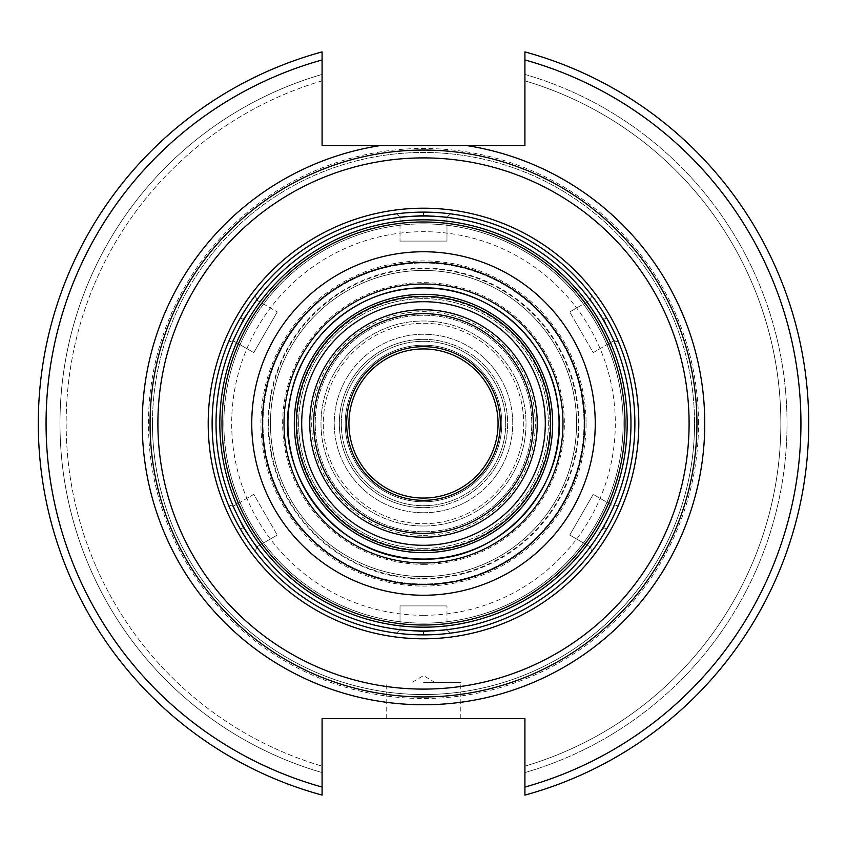 <?xml version="1.0" encoding="UTF-8"?>
<svg xmlns="http://www.w3.org/2000/svg" width="847" height="847" viewBox="0 0 847 847"><rect width="100%" height="100%" fill="white"/><g stroke="black" fill="none" stroke-linecap="round" stroke-linejoin="round"><path stroke-width="0.64" stroke-dasharray="4.24 3.18" d="M150.067 423.5A273.433 273.433 0 0 0 423.5 696.933A273.433 273.433 0 0 0 696.933 423.5A273.433 273.433 0 0 0 423.5 150.067A273.433 273.433 0 0 0 150.067 423.5M152.46 423.5A271.04 271.04 0 0 0 423.5 694.54A271.04 271.04 0 0 0 694.54 423.5A271.04 271.04 0 0 0 423.5 152.46A271.04 271.04 0 0 0 152.46 423.5A271.04 271.04 0 0 0 423.5 694.54A271.04 271.04 0 0 0 694.54 423.5A271.04 271.04 0 0 0 423.5 152.46A271.04 271.04 0 0 0 152.46 423.5A271.04 271.04 0 0 0 423.5 694.54A271.04 271.04 0 0 0 694.54 423.5M423.5 535.315A111.815 111.815 0 0 0 535.315 423.5A111.815 111.815 0 0 0 423.5 311.685A111.815 111.815 0 0 0 311.685 423.5A111.815 111.815 0 0 0 423.5 535.315M423.5 526.008A102.508 102.508 0 0 0 526.008 423.5A102.508 102.508 0 0 0 423.5 320.992A102.508 102.508 0 0 0 320.992 423.5A102.508 102.508 0 0 0 423.5 526.008A102.508 102.508 0 0 1 320.992 423.5A102.508 102.508 0 0 1 423.5 320.992A102.508 102.508 0 0 1 526.008 423.5A102.508 102.508 0 0 1 423.5 526.008M423.5 512.753A89.253 89.253 0 0 0 512.753 423.5A89.253 89.253 0 0 0 423.5 334.247A89.253 89.253 0 0 0 334.247 423.5A89.253 89.253 0 0 0 423.5 512.753A89.253 89.253 0 0 1 334.247 423.5A89.253 89.253 0 0 1 423.5 334.247A89.253 89.253 0 0 1 512.753 423.5A89.253 89.253 0 0 1 423.5 512.753M423.5 339.34A84.16 84.16 0 0 1 507.66 423.5A84.16 84.16 0 0 1 423.5 507.66A84.16 84.16 0 0 0 507.66 423.5A84.16 84.16 0 0 0 423.5 339.34A84.16 84.16 0 0 0 339.34 423.5A84.16 84.16 0 0 0 423.5 507.66A84.16 84.16 0 0 1 339.34 423.5A84.16 84.16 0 0 1 423.5 339.34M423.5 501.795A78.295 78.295 0 0 1 345.205 423.5A78.295 78.295 0 0 1 423.5 345.205A78.295 78.295 0 0 1 501.795 423.5A78.295 78.295 0 0 1 423.5 501.795A78.295 78.295 0 0 1 345.205 423.5A78.295 78.295 0 0 1 423.5 345.205A78.295 78.295 0 0 1 501.795 423.5A78.295 78.295 0 0 1 423.5 501.795M423.5 341.299A82.201 82.201 0 0 1 505.701 423.5A82.201 82.201 0 0 1 423.5 505.701A82.201 82.201 0 0 1 341.299 423.5A82.201 82.201 0 0 1 423.5 341.299A82.201 82.201 0 0 1 505.701 423.5A82.201 82.201 0 0 1 423.5 505.701A82.201 82.201 0 0 1 341.299 423.5A82.201 82.201 0 0 1 423.5 341.299M423.5 323.289A100.211 100.211 0 0 1 523.711 423.5A100.211 100.211 0 0 1 423.5 523.711A100.211 100.211 0 0 1 323.289 423.5A100.211 100.211 0 0 1 423.5 323.289A100.211 100.211 0 0 1 523.711 423.5A100.211 100.211 0 0 1 423.5 523.711A100.211 100.211 0 0 1 323.289 423.5A100.211 100.211 0 0 1 423.5 323.289M423.5 348.932A74.568 74.568 0 0 1 498.068 423.5A74.568 74.568 0 0 1 423.5 498.068A74.568 74.568 0 0 1 348.932 423.5A74.568 74.568 0 0 1 423.5 348.932M423.5 537.242A113.742 113.742 0 0 0 537.242 423.5A113.742 113.742 0 0 0 423.5 309.758A113.742 113.742 0 0 0 309.758 423.5A113.742 113.742 0 0 0 423.5 537.242A113.742 113.742 0 0 1 309.758 423.5A113.742 113.742 0 0 1 423.5 309.758A113.742 113.742 0 0 1 537.242 423.5A113.742 113.742 0 0 1 423.5 537.242A113.742 113.742 0 0 1 309.758 423.5A113.742 113.742 0 0 1 423.5 309.758A113.742 113.742 0 0 1 537.242 423.5A113.742 113.742 0 0 1 423.5 537.242M423.5 531.768A108.268 108.268 0 0 1 315.232 423.5A108.268 108.268 0 0 1 423.5 315.232A108.268 108.268 0 0 1 531.768 423.5A108.268 108.268 0 0 1 423.5 531.768A108.268 108.268 0 0 1 315.232 423.5A108.268 108.268 0 0 1 423.5 315.232A108.268 108.268 0 0 1 531.768 423.5A108.268 108.268 0 0 1 423.5 531.768M423.5 548.369A124.869 124.869 0 0 1 298.631 423.5A124.869 124.869 0 0 1 423.5 298.631A124.869 124.869 0 0 1 548.369 423.5A124.869 124.869 0 0 1 423.5 548.369A124.869 124.869 0 0 0 548.369 423.5A124.869 124.869 0 0 0 423.5 298.631A124.869 124.869 0 0 1 548.369 423.5A124.869 124.869 0 0 1 423.5 548.369A124.869 124.869 0 0 1 298.631 423.5A124.869 124.869 0 0 1 423.5 298.631M423.5 294.322A129.178 129.178 0 0 0 294.322 423.5A129.178 129.178 0 0 0 423.5 552.678A129.178 129.178 0 0 0 552.678 423.5A129.178 129.178 0 0 0 423.5 294.322M423.5 623.138A199.638 199.638 0 0 1 223.862 423.5A199.638 199.638 0 0 1 423.5 223.862A199.638 199.638 0 0 1 623.138 423.5A199.638 199.638 0 0 1 423.5 623.138A199.638 199.638 0 0 0 623.138 423.5A199.638 199.638 0 0 0 423.5 223.862A199.638 199.638 0 0 0 223.862 423.5A199.638 199.638 0 0 0 423.5 623.138A199.638 199.638 0 0 0 623.138 423.5A199.638 199.638 0 0 0 423.5 223.862A199.638 199.638 0 0 0 223.862 423.5A199.638 199.638 0 0 0 423.5 623.138A199.638 199.638 0 0 1 223.862 423.5A199.638 199.638 0 0 1 423.5 223.862A199.638 199.638 0 0 1 623.138 423.5A199.638 199.638 0 0 1 423.5 623.138A199.638 199.638 0 0 0 623.138 423.5A199.638 199.638 0 0 0 423.5 223.862M423.5 696.933A273.433 273.433 0 0 0 696.933 423.5A273.433 273.433 0 0 0 423.5 150.067A273.433 273.433 0 0 0 150.067 423.5A273.433 273.433 0 0 0 423.5 696.933A273.433 273.433 0 0 0 696.933 423.5A273.433 273.433 0 0 0 423.5 150.067A273.433 273.433 0 0 0 150.067 423.5A273.433 273.433 0 0 0 423.5 696.933M524.918 145.568L322.082 145.568L322.082 80.846A357.349 357.349 0 0 0 322.082 766.154A357.349 357.349 0 0 1 322.082 80.846L322.082 74.42A363.511 363.511 0 0 0 322.082 772.58L322.082 718.658L524.918 718.658L524.918 795.1A385.184 385.184 0 0 0 524.918 51.9A385.184 385.184 0 0 1 524.918 795.1L524.918 772.58A363.511 363.511 0 0 0 524.918 74.42L524.918 145.568M322.082 795.1A385.184 385.184 0 0 1 322.082 51.9A385.184 385.184 0 0 0 322.082 795.1A385.184 385.184 0 0 1 322.082 51.9L322.082 74.42A363.511 363.511 0 0 0 322.082 772.58L322.082 787.054A377.434 377.434 0 0 1 322.082 59.946M524.918 795.1A385.184 385.184 0 0 0 524.918 51.9A385.184 385.184 0 0 1 524.918 795.1L524.918 772.58A363.511 363.511 0 0 0 524.918 74.42L524.918 59.946A377.434 377.434 0 0 1 524.918 787.054M524.918 772.58L524.918 766.154A357.349 357.349 0 0 0 524.918 80.846A357.349 357.349 0 0 1 524.918 766.154L524.918 772.58M423.5 718.658L460.789 718.658L423.5 718.658M423.5 682.64L460.789 682.64L423.5 682.64M423.5 564.346A140.846 140.846 0 0 0 564.346 423.5A140.846 140.846 0 0 0 423.5 282.654A140.846 140.846 0 0 0 282.654 423.5A140.846 140.846 0 0 0 423.5 564.346M423.5 576.553A153.053 153.053 0 0 1 270.447 423.5A153.053 153.053 0 0 1 423.5 270.447A153.053 153.053 0 0 0 270.447 423.5A153.053 153.053 0 0 0 423.5 576.553A153.053 153.053 0 0 0 576.553 423.5A153.053 153.053 0 0 0 423.5 270.447A153.053 153.053 0 0 0 270.447 423.5A153.053 153.053 0 0 0 423.5 576.553A153.053 153.053 0 0 0 576.553 423.5A153.053 153.053 0 0 0 423.5 270.447A153.053 153.053 0 0 0 270.447 423.5A153.053 153.053 0 0 0 423.5 576.553A153.053 153.053 0 0 0 576.553 423.5A153.053 153.053 0 0 0 423.5 270.447A153.053 153.053 0 0 0 270.447 423.5A153.053 153.053 0 0 0 423.5 576.553A153.053 153.053 0 0 0 576.553 423.5A153.053 153.053 0 0 0 423.5 270.447A153.053 153.053 0 0 0 270.447 423.5A153.053 153.053 0 0 0 423.5 576.553A153.053 153.053 0 0 0 576.553 423.5A153.053 153.053 0 0 0 423.5 270.447A153.053 153.053 0 0 1 576.553 423.5A153.053 153.053 0 0 1 423.5 576.553M423.5 583.996A160.496 160.496 0 0 1 263.004 423.5A160.496 160.496 0 0 1 423.5 263.004A160.496 160.496 0 0 1 583.996 423.5A160.496 160.496 0 0 1 423.5 583.996A160.496 160.496 0 0 1 263.004 423.5A160.496 160.496 0 0 1 423.5 263.004A160.496 160.496 0 0 1 583.996 423.5A160.496 160.496 0 0 1 423.5 583.996A160.496 160.496 0 0 1 263.004 423.5A160.496 160.496 0 0 1 423.5 263.004A160.496 160.496 0 0 1 583.996 423.5A160.496 160.496 0 0 1 423.5 583.996A160.496 160.496 0 0 1 263.004 423.5A160.496 160.496 0 0 1 423.5 263.004A160.496 160.496 0 0 1 583.996 423.5A160.496 160.496 0 0 1 423.5 583.996M423.5 578.903A155.403 155.403 0 0 0 578.903 423.5A155.403 155.403 0 0 0 423.5 268.097A155.403 155.403 0 0 0 268.097 423.5A155.403 155.403 0 0 0 423.5 578.903M423.5 216.027A207.473 207.473 0 0 1 630.973 423.5A207.473 207.473 0 0 1 423.5 630.973A207.473 207.473 0 0 1 216.027 423.5A207.473 207.473 0 0 1 423.5 216.027A207.473 207.473 0 0 1 630.973 423.5A207.473 207.473 0 0 1 423.5 630.973A207.473 207.473 0 0 1 216.027 423.5A207.473 207.473 0 0 1 423.5 216.027M590.677 547.141L590.274 546.908A207.473 207.473 0 0 1 446.983 629.639L450.445 633.164A211.379 211.379 0 0 0 591.598 551.662L590.677 547.141L569.735 535.05L593.218 494.373L569.735 535.05L590.719 547.162L591.566 551.704A211.379 211.379 0 0 1 450.488 633.154L446.983 629.639M618.268 341.352L618.543 342.008L613.768 340.769A207.473 207.473 0 0 1 613.768 506.231L618.543 504.992L613.09 516.977M591.598 295.338A211.379 211.379 0 0 0 450.445 213.836L446.983 217.361A207.473 207.473 0 0 1 590.274 300.092L591.598 295.338L598.84 305.439M256.726 300.092A207.473 207.473 0 0 1 400.017 217.361L396.555 213.836A211.379 211.379 0 0 0 255.402 295.338L256.726 300.092L255.434 295.296A211.379 211.379 0 0 1 396.512 213.846L400.017 217.361M255.402 551.662A211.379 211.379 0 0 0 396.555 633.164L400.017 629.639A207.473 207.473 0 0 1 256.726 546.908L255.402 551.662L248.16 541.561M228.732 505.648L228.457 504.992L233.232 506.231A207.473 207.473 0 0 1 233.232 340.769L228.457 342.008L233.91 330.023M591.037 549.163L590.634 547.109L603.837 527.66L614.117 506.432L593.218 494.373L614.117 506.432L603.837 527.66L590.634 547.109L591.248 550.19M595.303 546.664L597.749 543.171M600.576 538.957L603.583 534.203M603.445 312.585L600.364 307.726M597.495 303.459L595.028 299.954M446.983 217.361L450.488 213.846A211.379 211.379 0 0 1 591.566 295.296L590.634 299.891L603.837 319.34L614.117 340.568L603.826 319.34L590.677 299.859M429.524 212.205L435.273 212.449M440.419 212.798L444.696 213.179M447.502 633.514L446.877 633.588M444.241 633.863L440.239 634.223M439.974 634.244L438.513 634.35M434.882 634.583L429.27 634.805M609.491 523.954L612.159 518.851M614.435 514.214L616.235 510.307M614.16 340.547L618.564 342.05A211.379 211.379 0 0 1 618.564 504.95L613.768 506.231M616.055 336.28L614.244 332.395M611.989 327.821L609.374 322.834M233.232 506.231L228.436 504.95A211.379 211.379 0 0 1 228.436 342.05L233.232 340.769M400.017 629.639L396.512 633.154A211.379 211.379 0 0 1 255.434 551.704L256.726 546.908M232.787 340.515L253.782 352.627L277.265 311.95L253.782 352.627L232.84 340.547M243.163 319.34L232.883 340.568L243.163 319.34L256.366 299.891L243.163 319.34L240.453 317.773L243.163 319.34M237.509 323.046L234.841 328.149M232.565 332.786L230.765 336.693M256.323 299.859L277.265 311.95L256.281 299.838M251.697 300.336L249.251 303.829M246.424 308.043L243.417 312.797M230.945 510.72L232.756 514.605M235.011 519.179L237.626 524.166M243.555 534.415L246.636 539.274M249.505 543.541L251.972 547.046M417.476 634.795L411.727 634.551M406.581 634.202L402.304 633.821M399.498 213.486L400.123 213.412M402.759 213.137L406.761 212.777M407.026 212.756L408.487 212.65M412.118 212.417L417.73 212.195M400.017 216.843L423.5 215.244L423.5 212.121A211.379 211.379 0 0 1 634.879 423.5A211.379 211.379 0 0 1 423.5 634.879A211.379 211.379 0 0 1 212.121 423.5A211.379 211.379 0 0 1 423.5 212.121L423.5 215.244L446.983 216.959L446.983 241.088L400.017 241.088L446.983 241.088L446.983 216.959L423.5 215.244L400.017 216.959L400.017 241.088L400.017 216.906M447.227 213.455L446.655 213.391M443.944 213.105L438.619 212.661M434.68 212.406L423.5 212.121M228.457 504.992A211.379 211.379 0 0 1 228.457 342.008M618.543 342.008A211.379 211.379 0 0 1 618.543 504.992M243.555 312.585L246.636 307.736M249.505 303.459L252.353 299.436M253.677 297.625L254.301 296.789M254.979 295.899L255.402 295.338M235.106 327.63L240.463 317.763M417.486 212.205L411.356 212.459M406.581 212.798L402.145 213.2M399.403 213.497L398.281 213.624M397.254 213.751L396.555 213.836M396.555 633.164L411.314 634.53M412.32 634.594L423.5 634.879L423.5 631.756L400.017 630.041L423.5 631.756L423.5 634.879M246.308 538.777L240.453 529.227L243.163 527.66L232.883 506.432L253.782 494.373L277.265 535.05L253.782 494.373L232.787 506.485M237.509 523.954L234.841 518.851M232.565 514.214L230.511 509.756M229.59 507.649L229.166 506.675M232.84 506.453L243.174 527.66L256.366 547.109L277.265 535.05L256.323 547.141M256.281 547.162L243.163 527.66M400.017 630.094L400.017 605.912L446.983 605.912L400.017 605.912L400.017 630.157M446.983 630.157L446.983 605.912L446.983 630.041L423.5 631.756L446.983 630.094M429.514 634.795L435.644 634.541M440.419 634.202L444.855 633.8M447.597 633.503L448.719 633.376M449.746 633.249L450.445 633.164M609.491 323.046L612.159 328.149M614.435 332.786L616.489 337.244M617.41 339.351L617.834 340.325M611.894 519.37L606.537 529.237L603.837 527.66L606.537 529.237M603.445 534.415L600.364 539.264M597.495 543.541L594.647 547.564M593.323 549.375L592.699 550.211M592.021 551.101L591.598 551.662M600.692 308.223L606.547 317.773L603.826 319.34M616.097 341.235L614.117 340.568L593.218 352.627L569.735 311.95L593.218 352.627L614.117 340.568L617.092 341.574M591.248 296.81L590.634 299.891L569.735 311.95L590.634 299.891L591.037 297.837M586.082 423.5A162.582 162.582 0 0 1 423.5 586.082A162.582 162.582 0 0 1 260.918 423.5A162.582 162.582 0 0 1 423.5 260.918A162.582 162.582 0 0 1 586.082 423.5M268.668 423.5A154.832 154.832 0 0 1 423.5 268.668A154.832 154.832 0 0 1 578.332 423.5A154.832 154.832 0 0 1 423.5 578.332A154.832 154.832 0 0 1 268.668 423.5M423.5 297.064A126.436 126.436 0 0 1 549.936 423.5A126.436 126.436 0 0 1 423.5 549.936A126.436 126.436 0 0 1 297.064 423.5A126.436 126.436 0 0 1 423.5 297.064M423.5 615.314A191.814 191.814 0 0 1 231.686 423.5A191.814 191.814 0 0 1 423.5 231.686A191.814 191.814 0 0 1 615.314 423.5A191.814 191.814 0 0 1 423.5 615.314M698.521 423.5A275.021 275.021 0 0 0 423.5 148.479A275.021 275.021 0 0 0 148.479 423.5A275.021 275.021 0 0 0 423.5 698.521A275.021 275.021 0 0 0 698.521 423.5M240.463 529.237L243.174 527.66M606.547 317.773L603.837 319.34M460.789 718.658L460.789 682.64M386.211 718.658L386.211 682.64M435.252 682.64L423.5 675.578L411.748 682.64M229.908 341.574L230.903 341.235M255.963 297.837L255.752 296.81M397.656 214.884L398.45 215.572M448.55 215.572L449.344 214.884M230.903 505.765L229.908 505.426M255.752 550.19L255.963 549.163M398.45 631.428L397.656 632.116M449.344 632.116L448.55 631.428M617.092 505.426L616.097 505.765"/><path stroke-width="1.27" d="M423.5 348.932A74.568 74.568 0 0 1 498.068 423.5A74.568 74.568 0 0 1 423.5 498.068A74.568 74.568 0 0 1 348.932 423.5A74.568 74.568 0 0 1 423.5 348.932M423.5 346.667A76.833 76.833 0 0 1 500.333 423.5A76.833 76.833 0 0 1 423.5 500.333A76.833 76.833 0 0 1 346.667 423.5A76.833 76.833 0 0 1 423.5 346.667M423.5 313.665A109.835 109.835 0 0 0 313.665 423.5A109.835 109.835 0 0 0 423.5 533.335A109.835 109.835 0 0 0 533.335 423.5A109.835 109.835 0 0 0 423.5 313.665M423.5 309.758A113.742 113.742 0 0 0 309.758 423.5A113.742 113.742 0 0 0 423.5 537.242A113.742 113.742 0 0 0 537.242 423.5A113.742 113.742 0 0 0 423.5 309.758M423.5 545.299A121.799 121.799 0 0 0 545.299 423.5A121.799 121.799 0 0 0 423.5 301.701A121.799 121.799 0 0 0 301.701 423.5A121.799 121.799 0 0 0 423.5 545.299M423.5 550.656A127.156 127.156 0 0 0 550.656 423.5A127.156 127.156 0 0 0 423.5 296.344A127.156 127.156 0 0 0 296.344 423.5A127.156 127.156 0 0 0 423.5 550.656M423.5 552.678A129.178 129.178 0 0 1 294.322 423.5A129.178 129.178 0 0 1 423.5 294.322A129.178 129.178 0 0 1 552.678 423.5A129.178 129.178 0 0 1 423.5 552.678M423.5 696.933A273.433 273.433 0 0 1 150.067 423.5A273.433 273.433 0 0 1 423.5 150.067A273.433 273.433 0 0 1 696.933 423.5A273.433 273.433 0 0 1 423.5 696.933A273.433 273.433 0 0 0 696.933 423.5A273.433 273.433 0 0 0 423.5 150.067M466.591 145.568L322.082 145.568L322.082 59.946A377.434 377.434 0 0 0 322.082 787.054L322.082 718.658L524.918 718.658L524.918 787.054A377.434 377.434 0 0 0 524.918 59.946L524.918 145.568L466.506 145.568M322.082 51.9A385.184 385.184 0 0 0 322.082 795.1L322.082 787.054L322.082 795.1A385.184 385.184 0 0 1 322.082 51.9L322.082 59.946M524.918 795.1A385.184 385.184 0 0 0 524.918 51.9L524.918 59.946L524.918 51.9A385.184 385.184 0 0 1 524.918 795.1L524.918 787.054M446.983 629.639A207.473 207.473 0 0 0 590.274 546.908M613.768 506.231A207.473 207.473 0 0 0 613.768 340.769M590.274 300.092A207.473 207.473 0 0 0 446.983 217.361M400.017 217.361A207.473 207.473 0 0 0 256.726 300.092M256.726 546.908A207.473 207.473 0 0 0 400.017 629.639M233.232 340.769A207.473 207.473 0 0 0 233.232 506.231M591.566 551.704L592.106 550.995M592.138 550.952L593.376 549.301M593.567 549.047L595.303 546.664M597.749 543.171L600.576 538.957M603.583 534.203L609.491 523.954M609.374 322.834L603.445 312.585M600.364 307.726L597.495 303.459M595.028 299.954L593.249 297.53M593.133 297.371L591.566 295.296M417.73 212.195L423.5 212.121A211.379 211.379 0 0 1 634.879 423.5A211.379 211.379 0 0 1 423.5 634.879A211.379 211.379 0 0 1 212.121 423.5A211.379 211.379 0 0 1 423.5 212.121L429.524 212.205M435.273 212.449L440.419 212.798M444.696 213.179L447.788 213.518M447.894 213.529L450.488 213.846M450.488 633.154L449.609 633.27M449.566 633.27L447.502 633.514M446.877 633.588L444.241 633.863M438.513 634.35L434.882 634.583M429.27 634.805L417.476 634.795M612.159 518.851L614.435 514.214M616.235 510.307L617.463 507.533M617.537 507.364L618.564 504.95M618.564 342.05L618.215 341.225M618.194 341.182L617.378 339.276M617.241 338.969L616.055 336.28M614.244 332.395L611.989 327.821M243.417 312.797L237.509 323.046M234.841 328.149L232.565 332.786M230.765 336.693L229.537 339.467M229.463 339.636L228.436 342.05M255.434 295.296L254.894 296.005M254.862 296.048L253.624 297.699M253.433 297.953L251.697 300.336M249.251 303.829L246.424 308.043M228.436 504.95L228.785 505.775M228.806 505.818L229.622 507.724M229.759 508.031L230.945 510.72M232.756 514.605L235.011 519.179M237.626 524.166L243.555 534.415M246.636 539.274L249.505 543.541M251.972 547.046L253.751 549.47M253.867 549.629L255.434 551.704M411.727 634.551L406.581 634.202M402.304 633.821L399.212 633.482M399.106 633.471L396.512 633.154M396.512 213.846L397.391 213.73M397.434 213.73L399.498 213.486M400.123 213.412L402.759 213.137M408.487 212.65L412.118 212.417M450.445 213.836L449.429 213.709M449.355 213.698L447.227 213.455M446.655 213.391L443.944 213.105M438.619 212.661L434.68 212.406M240.463 317.763L243.555 312.585M246.636 307.736L249.505 303.459M252.353 299.436L253.677 297.625M254.301 296.789L254.979 295.899M233.91 330.023L235.106 327.63M423.5 212.121L417.486 212.205M411.356 212.459L406.581 212.798M402.145 213.2L399.403 213.497M398.281 213.624L397.254 213.751M411.314 634.53L412.32 634.594M248.16 541.561L246.308 538.777M240.453 529.227L237.509 523.954M234.841 518.851L232.565 514.214M230.511 509.756L229.59 507.649M229.166 506.675L228.732 505.648M423.5 634.879L429.514 634.795M435.644 634.541L440.419 634.202M444.855 633.8L447.597 633.503M448.719 633.376L449.746 633.249M606.547 317.773L609.491 323.046M612.159 328.149L614.435 332.786M616.489 337.244L617.41 339.351M617.834 340.325L618.268 341.352M613.09 516.977L611.894 519.37M606.537 529.237L603.445 534.415M600.364 539.264L597.495 543.541M594.647 547.564L593.323 549.375M592.699 550.211L592.021 551.101M598.84 305.439L600.692 308.223M423.5 216.027A207.473 207.473 0 0 0 216.027 423.5A207.473 207.473 0 0 0 423.5 630.973A207.473 207.473 0 0 0 630.973 423.5A207.473 207.473 0 0 0 423.5 216.027M423.5 638.797A215.297 215.297 0 0 0 638.797 423.5A215.297 215.297 0 0 0 423.5 208.203A215.297 215.297 0 0 0 208.203 423.5A215.297 215.297 0 0 0 423.5 638.797M423.5 689.098A265.598 265.598 0 0 1 157.902 423.5A265.598 265.598 0 0 1 423.5 157.902A265.598 265.598 0 0 1 689.098 423.5A265.598 265.598 0 0 1 423.5 689.098M380.367 145.568A281.257 281.257 0 0 0 143.069 445.13A281.257 281.257 0 0 0 423.5 704.757A281.257 281.257 0 0 0 703.931 445.067A281.257 281.257 0 0 0 466.506 145.546M423.5 584.61A161.11 161.11 0 0 0 584.61 423.5A161.11 161.11 0 0 0 423.5 262.39A161.11 161.11 0 0 0 262.39 423.5A161.11 161.11 0 0 0 423.5 584.61M423.5 562.99A139.49 139.49 0 0 1 284.01 423.5A139.49 139.49 0 0 1 423.5 284.01A139.49 139.49 0 0 1 562.99 423.5A139.49 139.49 0 0 1 423.5 562.99M423.5 559.073A135.573 135.573 0 0 1 287.927 423.5A135.573 135.573 0 0 1 423.5 287.927A135.573 135.573 0 0 1 559.073 423.5A135.573 135.573 0 0 1 423.5 559.073C340.685 561.879 271.209 476.533 290.743 396.004C302.294 334.576 360.991 286.784 423.5 287.927C491.313 286.413 553.589 343.088 558.469 410.742C567.998 487.343 500.683 561.349 423.5 559.073M423.5 627.182A203.682 203.682 0 0 1 219.818 423.5A203.682 203.682 0 0 1 423.5 219.818A203.682 203.682 0 0 1 627.182 423.5A203.682 203.682 0 0 1 423.5 627.182M423.5 625.012A201.512 201.512 0 0 1 221.988 423.5A201.512 201.512 0 0 1 423.5 221.988A201.512 201.512 0 0 1 625.012 423.5A201.512 201.512 0 0 1 423.5 625.012M423.5 595.25A171.75 171.75 0 0 0 595.25 423.5A171.75 171.75 0 0 0 423.5 251.75A171.75 171.75 0 0 0 251.75 423.5A171.75 171.75 0 0 0 423.5 595.25"/></g></svg>
